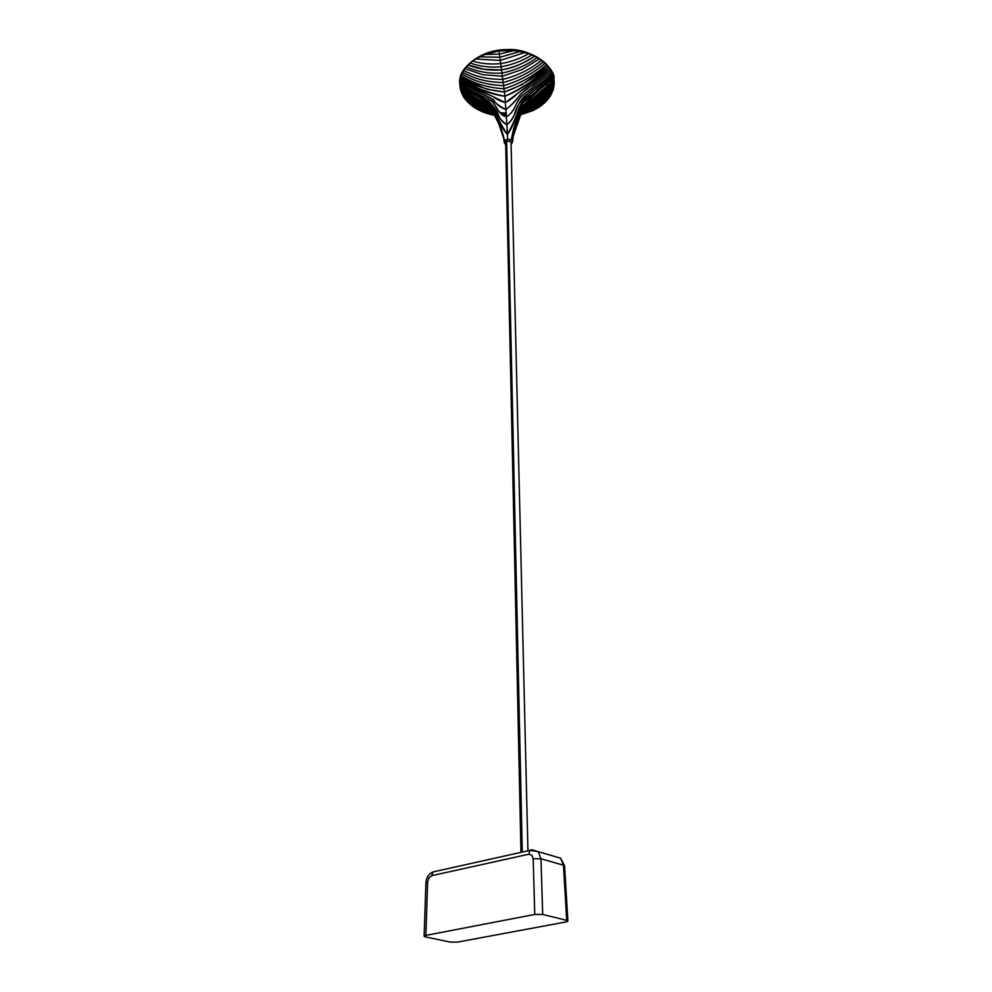 <?xml version="1.0" encoding="UTF-8"?>
<svg xmlns="http://www.w3.org/2000/svg" width="992" height="992" viewBox="0 0 992 992"><rect width="100%" height="100%" fill="white"/><g stroke="black" fill="none" stroke-linecap="round" stroke-linejoin="round"><path stroke-width="1.49" d="M522.276 851.954L506.652 141.571L522.276 851.954M512.467 141.992L511.351 140.095L507.644 139.302L504.531 140.926L504.172 142.104L504.531 140.926L497.327 119.127L491.387 107.161L460.238 88.685L491.127 106.826C497.054 116.758 501.506 127.856 504.494 140.132L504.531 140.926M505.102 143.952L504.172 142.253L507.644 139.45C510.483 139.376 512.095 140.244 512.48 142.054L511.624 143.815M505.722 144.82C504.444 143.183 505.139 142.005 507.805 141.273C511.128 141.434 512.232 142.563 511.103 144.646M491.152 111.761L482.422 107.458M482.224 107.359L481.542 107M503.911 139.215L498.988 124.31L491.276 108.264L460.623 90.222L463.177 96.212L465.099 99.101L493.942 113.41L465.099 99.101L473.866 107.272L483.34 112.195L494.934 115.407L490.135 114.378M501.518 69.936C510.458 68.46 518.791 65.484 526.504 61.033L534.663 56.284L531.824 54.994C522.486 60.872 512.244 64.802 501.096 66.774L501.518 69.936L484.022 69.304L468.199 64.976C478.206 69.105 489.316 70.754 501.518 69.936L501.94 73.086C488.808 73.755 476.991 71.672 466.476 66.848L465.025 68.684L482.534 74.66L502.361 76.235L501.94 73.086C515.022 70.358 526.777 65.212 537.168 57.61L534.663 56.284C524.743 63.054 513.695 67.592 501.518 69.936M489.527 99.733L489.527 99.733C496.856 103.577 496.856 114.043 506.379 116.796C515.902 111.55 514.922 100.614 524.346 94.066L551.664 72.094L550.858 70.581L520.515 94.228C516.249 100.341 511.364 105.425 505.87 109.455L505.374 102.61L459.966 80.724L459.792 82.361L493.421 99.708C496.397 104.445 500.538 107.694 505.87 109.455L506.379 116.796C515.728 111.674 515.27 101.246 522.424 95.542L551.664 72.094L552.358 73.619C540.119 85.51 519.721 94.823 514.662 113.596C513.36 117.961 510.781 121.694 506.9 124.769L507.458 134.453C513.137 123.802 517.849 113.2 521.594 102.647L521.594 102.622C531.861 92.467 542.314 83.316 552.941 75.156L552.358 73.619L523.602 97.142C515.009 106.69 516.671 116.622 506.9 124.769C501.94 121.371 498.703 117.428 497.19 112.952L489.118 101.531L459.804 85.56C472.279 94.166 492.826 98.22 498.691 115.605C500.166 119.623 502.907 122.673 506.9 124.769L506.379 116.796C496.682 113.968 497.166 102.87 487.568 98.754L459.742 83.96L460.623 90.222M546.356 64.654C534.378 75.541 520.267 83.588 504.023 88.784L504.444 92.02C487.717 90.346 473.122 85.473 460.66 77.401L460.251 79.075L476.011 86.986C484.691 91.673 494.314 94.773 504.878 96.274L504.444 92.02L521.978 84.717L547.683 66.117L544.893 63.203C533.163 73.544 519.399 81.034 503.614 85.659C487.717 85.089 473.816 81.208 461.912 73.991L462.768 72.255C474.387 78.938 487.866 82.361 503.192 82.522L503.614 85.659C519.399 81.034 533.163 73.544 544.893 63.203L543.256 61.777C531.799 71.511 518.444 78.43 503.192 82.522L502.77 79.372C488.089 79.558 475.106 76.582 463.797 70.482L462.768 72.255C474.387 78.938 487.866 82.361 503.192 82.522C518.444 78.43 531.799 71.511 543.256 61.777L539.412 58.974L522.065 69.527L502.361 76.235L502.77 79.372C517.402 75.776 530.286 69.44 541.434 60.363C530.286 69.44 517.402 75.776 502.77 79.372C488.089 79.558 475.106 76.582 463.797 70.482L465.025 68.684L482.534 74.66L502.361 76.235L522.065 69.527L539.412 58.974L537.168 57.61C526.777 65.212 515.022 70.358 501.94 73.086C488.808 73.755 476.991 71.672 466.476 66.848L470.233 63.054C479.644 66.464 489.936 67.704 501.096 66.774C489.936 67.704 479.644 66.464 470.233 63.054L472.676 61.07C481.356 63.724 490.693 64.579 500.675 63.612L500.253 60.45L475.664 59.012L472.676 61.07M462.098 93.484L462.88 95.021L462.098 93.484M468.869 102.622L470.592 104.148M533.436 109.715L537.391 107.57M541.52 104.78L544.236 102.523M520.453 114.824L533.312 110.459L540.02 106.566L546.332 101.159L550.312 96.026L553.288 89.404L554.243 82.968L553.759 77.574C552.891 68.262 538.582 50.195 507.011 49.662C474.734 50.381 457.845 72.118 459.742 83.328L459.742 83.526M516.51 124.781C518.494 117.726 521.804 110.943 526.43 104.445L554.193 81.394L553.424 76.694L537.218 90.247M554.044 79.819L523.627 106.293L512.604 138.074L523.652 106.231L554.044 79.819M461.912 73.991L461.218 75.714C473.395 83.402 487.667 87.755 504.023 88.784L503.614 85.659C487.717 85.089 473.816 81.208 461.912 73.991M524.681 107.359L520.316 115.109L525.723 106.355L554.243 82.968M522.201 111.017L554.168 84.568M524.074 109.591L553.995 86.168L536.176 100.514M535.035 101.407L522.065 111.302M521.854 111.761L553.697 87.78L522.35 111.426M521.333 112.877L542.934 98.605M553.288 89.404L538.061 101.258L521.581 112.356L553.288 89.404M506.379 116.796L505.87 109.455C516.113 102.25 519.572 92.268 532.605 85.213L550.858 70.581L549.928 69.08L505.374 102.61C510.037 100.105 514.265 96.894 518.06 93L518.084 92.975C529.778 85.039 540.392 77.066 549.928 69.08L548.874 67.592C536.052 79.075 521.395 88.635 504.878 96.274C488.151 92.876 473.271 87.135 460.251 79.075L459.966 80.724C469.638 86.168 480.426 91.351 492.33 96.261L492.367 96.274C496.285 99.188 500.613 101.296 505.374 102.61L505.87 109.455C500.228 106.826 495.157 103.019 490.668 98.034L459.792 82.361L459.742 83.328M521.011 113.584L551.267 94.352L540.987 101.854L521.011 113.584M552.085 92.69L540.876 101.085L521.16 113.262M520.812 114.03L549.184 97.712L540.603 103.59M550.312 96.026L540.888 102.697L520.899 113.832C531.662 108.946 541.471 103.007 550.312 96.026M520.738 114.179L547.869 99.436L537.528 106.119M520.676 114.328L546.332 101.159L539.375 105.549L520.676 114.328M544.558 102.932L538.346 106.628L520.626 114.44L529.468 111.141L544.558 102.932M528.29 111.885L520.577 114.539L542.488 104.718L537.032 107.768M540.02 106.566L520.552 114.613M520.515 114.688L537.056 108.463L520.515 114.688M520.465 114.787L533.312 110.459L520.49 114.737M499.41 54.101L484.877 54.473L499.41 54.101L513.918 50.654L499.41 54.101L499.832 57.276L520.143 51.51L499.832 57.276L479.483 56.842L499.832 57.276L500.253 60.45L524.768 52.576L513.98 50.642L498.988 50.927L499.41 54.101M498.988 50.927L484.828 54.473L475.664 59.012L500.253 60.45L524.768 52.576L528.575 53.754C519.957 58.689 510.657 61.975 500.675 63.612L501.096 66.774C512.244 64.802 522.486 60.872 531.824 54.994L528.575 53.754M486.489 113.324L494.896 115.308M494.859 115.246L483.34 112.195L494.859 115.246M494.785 115.097L478.107 109.802L494.785 115.097M480.574 111.017L494.834 115.171L480.574 111.017M492.875 114.526L475.887 108.55L494.735 114.998M481.108 110.348L491.462 113.993M494.537 114.576L470.369 104.631L494.537 114.576M472.043 105.97L494.611 114.75L472.043 105.97M530.311 96.001L522.945 103.156C517.216 115.295 513.348 127.608 511.351 140.095L512.418 141.509C514.079 129.481 517.526 117.701 522.734 106.169C531.997 96.249 542.339 86.936 553.784 78.256M494.314 114.13L467.48 101.903L494.301 114.117M468.856 103.28L494.438 114.378M463.177 96.212L492.689 111.947M464.082 97.662L493.681 112.902M466.228 100.514L494.152 113.807L466.228 100.514M462.384 94.736L492.689 111.513M487.097 107.434L461.689 93.248L490.036 109.046L493.061 111.687L491.015 109.69M498.096 122.165L491.176 109.07L461.106 91.748L492.181 110.211L498.108 122.177M505.337 140.132L507.644 139.302L507.458 134.453C498.654 125.6 498.195 111.848 488.436 102.932M488.138 102.771L459.966 87.135C470.729 92.479 481.418 98.89 492.02 106.38L492.032 106.392C496.198 115.915 501.332 125.265 507.458 134.453C515.828 123.454 515.666 109.653 525.028 98.282M461.218 75.714L460.66 77.401L486.75 89.23L504.444 92.02L504.023 88.784M548.874 67.592L547.683 66.117C535.444 77.45 521.023 86.093 504.444 92.02L504.878 96.274C515.344 92.095 524.83 86.54 533.336 79.608L548.874 67.592M511.351 140.095L511.351 139.339C513.782 126.331 517.725 114.154 523.193 102.759L553.424 76.694L552.941 75.156L525.314 98.047M554.193 81.394L524.446 106.504L520.949 113.584M517.328 122.636L514.724 129.444M507.644 139.302L510.21 139.537M552.755 91.041L540.342 100.539L522.834 112.108M531.526 102.982L522.189 111.017M502.522 115.246L506.366 115.345L502.522 115.246M553.486 86.577L553.772 84.89L553.499 86.577M553.92 83.229L553.958 81.592L553.933 83.229M553.759 77.574L554.181 81.059M460.015 84.109L459.99 82.46L460.015 84.109M495.268 50.828L518.394 50.518M551.552 81.902L551.465 80.191L551.564 81.89M550.448 75.206L549.866 73.582M518.506 50.53L495.343 50.815M462.483 83.812L462.607 85.535M465.347 95.306L466.314 96.931M502.026 114.787L506.354 114.936M550.845 88.734L551.217 86.998M551.428 85.3L551.527 83.626M551.478 81.852L551.031 78.703M551.18 78.566L550.833 76.917M550.3 75.07L549.779 73.656M462.88 87.271L462.532 83.836M551.391 83.737L551.205 85.486M550.324 89.156L550.858 87.296L550.374 89.119M547.559 95.083L543.765 99.882M539.896 103.366L532.84 107.843M506.317 113.944L500.997 113.72M497.389 113.311L495.504 113.014M467.492 97.588L466.277 95.84M540.962 858.787L533.188 858.75L531.836 855.154L533.188 858.75L534.762 914.45L542.686 914.463L540.962 858.787L538.272 851.682L532.096 849.772L538.284 851.682L540.962 858.787L563.456 865.21L566.742 920.353L542.686 914.463L534.762 914.45L425.878 935.382C423.696 935.89 423.572 936.398 425.506 936.907L450.232 942.102L457.634 942.09L565.713 921.99C568.168 921.444 568.515 920.898 566.742 920.353L567.883 920.998L564.584 865.904L563.456 865.21L560.654 858.179L564.584 865.904M531.836 855.154L528.798 854.224L531.836 855.154M435.438 871.398L433.045 871.931L431.669 875.688L428.904 877.821L427.651 881.789L428.904 877.821L431.669 875.688L528.798 854.224L530.001 850.342L532.096 849.772M435.228 871.348L434.161 871.683M425.506 936.907L424.117 936.175L425.878 935.382L427.651 881.789L425.928 882.644C426.399 877.337 428.767 873.766 433.045 871.931L530.001 850.342L538.272 851.682L560.654 858.179M504.878 96.274L505.374 102.61M462.756 85.61L462.632 83.886M551.242 80.377L551.329 82.088L551.217 80.402M551.279 83.824L551.081 85.597L551.242 83.849M550.721 87.408L550.2 89.268M506.304 113.807L500.873 113.572M497.314 113.162L495.43 112.865L497.29 113.138M473.643 103.639L469.29 99.584M467.765 97.749L466.513 95.964M466.575 96.001L467.827 97.774M500.848 113.547L506.304 113.782M550.151 89.305L550.684 87.432M467.257 88.077L467.12 86.292M463.376 85.957L463.252 84.221M546.939 83.985L546.939 85.771M546.753 87.606L546.381 89.491M545.786 91.45L544.943 93.533M521.432 111.017L520.701 111.228M506.267 113.063L500.154 112.728M550.672 80.86L550.734 82.584M550.647 84.345L550.411 86.143M550.014 87.99L549.432 89.888M548.626 91.872L547.547 93.955M506.292 113.547L500.613 113.286M468.77 98.307L467.418 96.472M555.16 856.592L554.218 856.319M520.961 852.252L505.66 142.191M527.942 850.702L511.041 142.116M496.62 113.993L498.306 114.923M554.181 81.071L554.218 81.741M520.639 112.976L515.741 121.818M506.131 115.642L502.795 115.469M499.323 116.709L495.653 113.324M472.49 102.226L481.752 107.111M496.322 113.77L497.984 114.378M475.924 102.275L473.593 100.986L475.924 102.275M519.498 115.866L517.254 120.751M471.87 100.986L482.075 106.504M502.994 115.63L506.366 116.114M503.75 138.384L504.172 142.054M513.608 133.994L512.467 141.868M521.37 111.166L520.081 112.84M460.065 79.385C458.688 71.362 477.722 49.501 506.602 49.6C533.572 47.442 556.177 70.581 553.92 78.492L554.082 79.645M424.117 936.175L425.928 882.644"/></g></svg>
